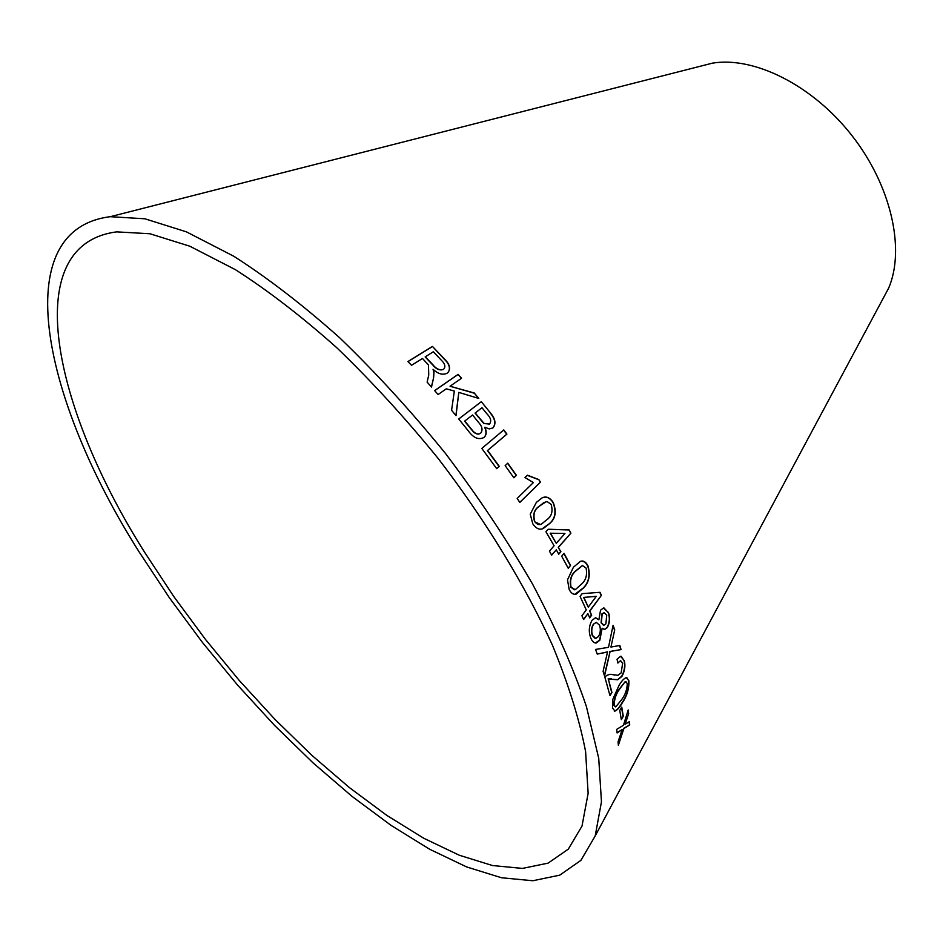 <?xml version="1.0" encoding="UTF-8"?>
<svg xmlns="http://www.w3.org/2000/svg" width="943" height="943" viewBox="0 0 943 943"><rect width="100%" height="100%" fill="white"/><g stroke="black" fill="none" stroke-linecap="round" stroke-linejoin="round"><path stroke-width="1.41" d="M144.739 552.457L173.724 596.447L205.433 639.366L239.357 680.575L275.014 719.45L311.874 755.343L349.393 787.594L386.936 815.483L423.831 838.292L459.312 855.242L492.505 865.544L522.446 868.409L548.083 863.14L568.311 849.136L582.008 826.044L588.137 793.322L585.603 751.606C579.485 719.627 568.452 684.205 552.504 645.354C525.192 585.332 485.916 520.807 438.625 459.052C405.961 418.786 372.084 381.738 337.005 347.932C301.96 316.683 268.095 290.597 235.385 269.663L189.849 246.229L149.961 233.758L116.732 231.872C17.811 244.532 53.126 407.847 144.739 552.457M139.163 551.973L169.339 597.709L202.332 642.313L237.624 685.148L274.708 725.556L313.064 762.887L352.116 796.446L391.239 825.502L429.725 849.289L466.785 866.994L501.499 877.756L532.842 880.738L559.718 875.163L580.9 860.37L595.198 835.946L601.457 801.833L598.734 758.361L586.393 706.472C573.379 668.186 555.451 627.413 532.606 584.165C507.181 540.233 478.172 496.713 445.591 453.607C411.549 411.643 376.257 373.051 339.704 337.818C303.198 305.273 267.918 278.091 233.852 256.284L186.443 231.86L144.892 218.788L110.272 216.69C5.717 229.786 43.72 401.588 139.163 551.973M881.953 300.64L888.636 288.157C905.398 249.247 891.253 185.677 851.859 135.462C812.56 85.188 754.247 56.203 712.436 63.146L698.716 66.647M618.349 745.265L623.901 728.479L629.7 724.955L629.452 721.572L625.138 724.283L628.651 713.627L628.179 709.985L623.429 725.297L616.639 729.399L617.123 732.947L622.191 729.528L618.078 741.799L618.349 745.265M621.331 719.639L623.288 716.244L621.732 707.073L619.763 710.468L621.331 719.639M618.82 685.797L612.856 699.282L612.502 707.981L614.954 711.105C617.417 710.02 619.893 707.203 622.392 702.641C627.001 696.005 629.17 688.72 628.91 680.787L626.293 677.569C623.783 678.595 621.296 681.329 618.82 685.797M603.096 671.322L604.522 676.001L610.097 651.507L621.06 649.574L619.846 645.484L610.946 647.051L614.718 629.865L613.068 625.28L608.506 647.322L595.54 649.444L597.273 654.112L607.551 651.872L603.096 671.322M617.04 659.216L617.854 663.047L620.47 660.701L622.639 663.235L621.142 672.901L617.948 675.294L609.921 674.28L606.479 675.518L604.923 677.392L609.968 695.604L611.936 692.468L608.329 679.007L617.759 679.773L621.932 676.39C624.773 671.098 625.563 665.864 624.313 660.678L620.6 656.293L617.04 659.216M607.257 627.673C609.909 622.722 610.31 617.689 608.459 612.549L603.437 608.011L600.538 610.227L598.864 619.799L595.422 617.806L592.051 620.317C588.904 625.834 588.467 631.716 590.754 637.975C592.204 641.393 594.043 643.091 596.259 643.032L599.819 640.25L602.164 628.238L604.663 629.559L606.986 627.637C609.638 622.698 610.038 617.665 608.188 612.526L608.459 612.549M589.917 610.958L601.375 595.398L600.043 592.31L582.102 593.654L580.075 596.389L586.251 609.897L581.937 615.732L583.611 619.551L587.913 613.704L589.681 617.877L591.685 615.142L589.658 610.958L601.375 595.398M573.415 567.226L567.486 579.862L569.195 589.552C571.152 593.324 573.485 594.844 576.185 594.125L583.564 587.925C589.104 582.373 590.566 574.994 587.949 565.8C585.921 561.875 583.434 560.378 580.511 561.285L573.415 567.226M568.252 568.287L570.55 565.423L564.008 553.364L561.698 556.217L568.252 568.287M558.504 547.317L570.904 533.149L569.112 529.919L548.119 529.247L545.914 531.711L554.095 545.808L549.427 551.136L551.667 555.156L556.323 549.804L558.727 554.213L560.908 551.714L558.268 547.364L570.904 533.149M536.378 502.371L530.237 514.171L532.795 523.837C536.131 528.669 539.655 530.214 543.357 528.457L549.463 523.683C555.557 518.744 556.794 511.625 553.176 502.336C549.592 497.315 545.844 495.865 541.93 497.998L536.378 502.371M533.384 482.568L517.188 498.411L519.829 502.442L540.492 482.132L538.818 479.574L527.443 475.201L525.003 477.571L533.384 482.568M513.852 477.783L516.434 475.307L507.747 463.178L505.153 465.63L513.852 477.783M428.747 374.984L427.132 382.127L431.505 387.054L433.627 377.648L433.969 372.367L433.061 369.291C438.012 373.935 442.668 375.267 447.053 373.275L448.255 372.155C450.825 368.23 449.505 363.786 444.283 358.835L432.436 346.435L407.918 361.558L411.525 365.283L422.488 358.481L428.464 364.988L428.747 374.984M456.023 415.674L458.805 392.394L478.773 398.453L474.282 392.995L450.035 386.241L461.575 378.214L458.133 374.359L434.629 390.602L438.118 394.528L446.334 388.811L454.337 391.074L451.591 410.276L456.023 415.674M490.608 413.14L481.307 401.683L458.711 418.998L468.317 430.845C473.374 437.941 478.596 440.157 484.007 437.469C486.564 435.136 486.859 431.729 484.891 427.25L489.193 428.912L492.977 427.922C496.23 423.796 495.44 418.869 490.608 413.14L481.307 401.683M503.762 429.914L481.814 448.444L496.702 468.659L499.295 466.408L487.649 450.448L506.921 434.098L503.762 429.914M496.666 468.624L499.095 466.526L487.46 450.577L506.733 434.216L503.586 430.067M492.871 427.969C496.03 423.867 495.216 418.975 490.431 413.282M481.13 401.836L458.722 419.01M483.877 437.54C486.388 435.23 486.659 431.847 484.702 427.391L484.891 427.25M489.488 424.102L483.794 423.478L475.048 413.093L481.991 407.73L486.942 413.859C490.808 417.761 491.657 421.167 489.488 424.102L483.971 423.336L475.225 412.94M480.694 433.143L480.517 433.273C478.372 434.758 475.92 434.204 473.15 431.635L464.593 421.167L472.573 414.991L478.337 422.146C482.25 426.319 483.04 429.984 480.694 433.143C478.549 434.617 476.097 434.063 473.339 431.493L464.769 421.014M455.893 415.521L458.805 392.394M478.372 398.323L474.282 392.995M474.117 393.16L450.035 386.241M461.386 378.343L458.133 374.359M457.98 374.536L434.664 390.65M431.411 386.948L433.627 377.648M433.474 377.825L433.969 372.367M433.827 372.556L433.061 369.291M448.526 371.848C450.506 367.888 449.045 363.609 444.141 359.024L444.283 358.835M444.141 359.024L432.436 346.435M432.307 346.635L407.989 361.629M444.294 368.477L443.351 369.479C439.662 370.705 436.137 369.196 432.778 364.976L425.152 356.925L433.32 351.751L441.772 360.674C444.837 363.727 445.615 366.391 444.118 368.678L443.493 369.302C439.803 370.516 436.279 369.019 432.92 364.788L425.293 356.737M513.805 477.724L516.434 475.307M516.222 475.413L507.582 463.343M519.782 502.36L540.492 482.132M540.268 482.215L538.818 479.574M538.606 479.657L527.302 475.343M542.048 528.893L549.227 523.754C555.321 518.803 556.559 511.695 552.94 502.407C549.863 497.88 546.516 496.277 542.885 497.598M540.433 524.473L534.61 521.75C532.642 514.854 534.033 509.798 538.771 506.556L545.95 501.841M547.023 501.499L551.148 504.399C553.093 511.236 551.714 516.281 547.023 519.558L541.447 524.119C539.137 525.239 536.932 524.438 534.834 521.691C532.878 514.784 534.257 509.715 538.995 506.485L543.651 502.737L547.023 501.499M558.645 554.071L560.661 551.761L558.268 547.364M570.668 533.196L569.112 529.919M568.877 529.966L548.06 529.306M551.596 555.003L556.323 549.804M556.276 543.321L550.193 533.219L564.951 533.455L556.276 543.321L550.429 533.16M568.169 568.11L570.55 565.423M570.303 565.446L563.855 553.565M574.841 594.314L583.304 587.937C588.845 582.385 590.306 575.006 587.701 565.812L584.896 562.122L581.607 561.05M574.487 589.799L570.81 587.194C569.489 580.287 570.951 574.982 575.218 571.269L582.432 565.482L586.086 568.087C587.395 574.912 585.933 580.193 581.69 583.929L575.289 589.681L571.069 587.183C569.737 580.263 571.21 574.959 575.478 571.246L582.68 565.458M589.587 617.641L591.426 615.131L589.658 610.958M601.104 595.398L599.795 592.334M583.505 619.315L587.913 613.704M588.267 607.151L583.611 597.426L596.271 596.318L588.267 607.151L583.87 597.414L596.271 596.318M604.133 629.559L606.986 627.637M595.304 643.055L599.548 640.226L602.164 628.238M608.188 612.526L603.98 607.952M595.764 617.759L598.864 619.799M603.532 625.233L601.092 622.828L601.905 613.893L604.215 612.632M595.174 638.446L592.275 635.464C590.955 631.315 591.32 627.543 593.383 624.16L596.601 622.286M599.583 625.233C600.856 629.37 600.467 633.142 598.404 636.549L595.799 638.446L592.546 635.476C591.214 631.338 591.591 627.566 593.642 624.172L596.235 622.321L599.583 625.233M606.75 615.06L605.877 623.877L603.956 625.233L601.351 622.851L602.164 613.917L604.05 612.644L606.75 615.06M613.186 679.302L617.476 679.703L621.661 676.331C624.502 671.039 625.292 665.793 624.042 660.619L621.166 656.281M617.795 662.729L620.742 660.701M614.718 675.082L613.198 674.716M612.926 674.658L611.618 674.316M609.873 695.239L611.936 692.468M611.653 692.398L608.329 679.007M608.046 678.948L611.429 678.83M604.357 675.459L610.097 651.507M609.815 651.472L621.06 649.574M620.777 649.527L619.598 645.519M614.718 629.865L610.946 647.051M614.447 629.841L612.985 625.739M597.237 654.029L605.807 652.415M605.536 652.379L607.551 651.872M614.247 711.034L614.683 711.034C617.146 709.949 619.622 707.12 622.109 702.57C626.73 695.934 628.898 688.649 628.627 680.716L626.765 677.569M615.308 706.826L613.869 705.187C614.034 699.034 615.862 693.647 619.327 689.027L625.126 681.742L626.105 681.718M625.398 681.813L627.295 683.427C627.071 689.486 625.233 694.826 621.791 699.423L615.755 706.896L614.141 705.258C614.317 699.105 616.133 693.718 619.61 689.097L625.126 681.742M621.26 719.191L623.288 716.244M623.005 716.161L621.531 707.415M618.302 744.51L623.901 728.479M623.618 728.373L629.7 724.955M629.417 724.861L629.193 721.737M628.651 713.627L625.138 724.283M628.38 713.545L628.003 710.586M617.087 732.687L622.191 729.528M712.436 63.146L110.272 216.69M888.636 288.157L595.198 835.946"/></g></svg>
